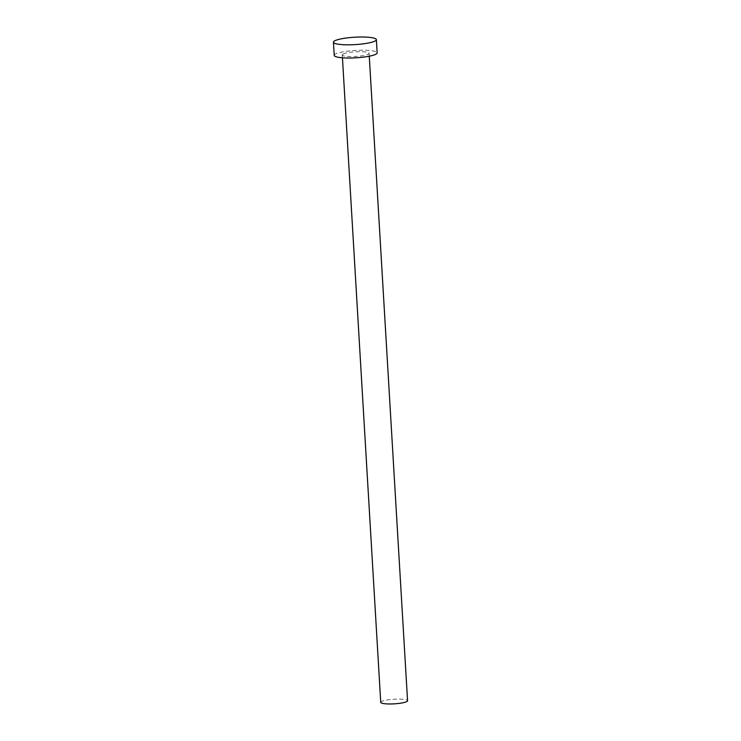 <?xml version="1.0" encoding="UTF-8"?>
<svg xmlns="http://www.w3.org/2000/svg" width="741" height="741" viewBox="0 0 741 741"><rect width="100%" height="100%" fill="white"/><g stroke="black" fill="none" stroke-linecap="round" stroke-linejoin="round"><path stroke-width="0.56" stroke-dasharray="3.71 2.78" d="M380.735 702.329A13.44 2.306 176.6 0 1 381.596 701.449A13.44 2.306 176.6 0 1 396.481 699.124A13.44 2.306 176.6 0 1 407.559 700.736M343.129 54.028A13.44 2.306 176.6 0 1 358.014 51.713A13.44 2.306 176.6 0 1 369.092 53.324A13.44 2.306 176.6 0 1 368.24 54.213A13.44 2.306 176.6 0 1 353.355 56.538A13.44 2.306 176.6 0 1 342.268 54.917A13.44 2.306 176.6 0 1 343.129 54.028M334.228 55.399A21.498 3.696 176.6 0 1 335.599 53.982A21.498 3.696 176.6 0 1 359.413 50.258A21.498 3.696 176.6 0 1 377.141 52.852M369.268 56.205L369.092 53.324M342.444 57.798L342.268 54.917"/><path stroke-width="1.11" d="M369.268 56.205L407.559 700.736A13.44 2.306 176.6 0 1 406.698 701.625A13.44 2.306 176.6 0 1 391.813 703.95A13.44 2.306 176.6 0 1 380.735 702.329L342.444 57.798M376.363 39.634L377.141 52.852A21.498 3.696 176.6 0 1 375.77 54.269A21.498 3.696 176.6 0 1 351.956 57.983A21.498 3.696 176.6 0 1 334.228 55.399L333.441 42.181A21.498 3.696 176.6 0 1 334.812 40.764A21.498 3.696 176.6 0 1 358.635 37.05A21.498 3.696 176.6 0 1 376.363 39.634A21.498 3.696 176.6 0 1 374.983 41.061A21.498 3.696 176.6 0 1 351.169 44.775A21.498 3.696 176.6 0 1 333.441 42.181"/></g></svg>
